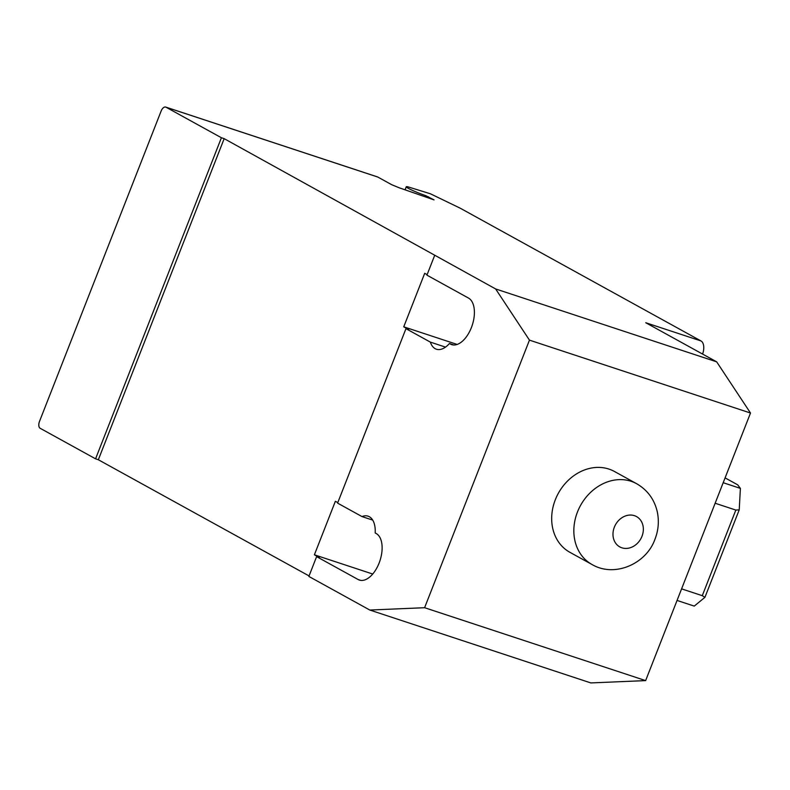 <?xml version="1.0" encoding="UTF-8"?>
<svg xmlns="http://www.w3.org/2000/svg" width="790" height="790" viewBox="0 0 790 790"><rect width="100%" height="100%" fill="white"/><g stroke="black" fill="none" stroke-linecap="round" stroke-linejoin="round"><path stroke-width="1.19" d="M636.602 483.697L614.442 471.472A46.146 38.592 118.9 0 0 608.932 469.082A46.146 38.592 118.9 0 0 556.733 496.456A46.146 38.592 118.9 0 0 569.876 552.299L592.046 564.524A46.146 38.592 118.9 0 0 592.075 564.544C614.689 577.846 646.348 563.863 654.989 539.185C658.445 530.288 659.216 521.173 657.29 511.831C654.406 499.408 647.524 490.037 636.641 483.717A46.146 38.592 118.9 0 0 636.602 483.697A46.146 38.592 118.9 0 0 631.101 481.298A46.146 38.592 118.9 0 0 577.48 511.96A46.146 38.592 118.9 0 0 592.046 564.524M166.009 107.203L221.407 137.746L224.172 138.655L98.335 459.75L95.57 458.832L40.172 428.289A5.767 3.121 108.3 0 1 39.5 421.416L161.14 111.025A5.767 3.121 108.3 0 1 165.712 107.075A5.767 3.121 108.3 0 1 166.009 107.203L377.837 177.059L391.682 184.692L399.059 187.734L434.066 199.9L425.751 195.663A15 1.274 -158.6 0 1 408.242 188.306A15 1.274 -158.6 0 1 406.248 186.786A15 1.274 -158.6 0 1 407.996 186.845L430.323 193.748L460.205 208.185L701.016 340.964A11.534 6.251 -71.7 0 1 702.596 354.078M677.05 600.439L694.252 606.108L704.937 597.319L702.28 595.69L735.836 510.064L739.223 509.846L740.388 488.378L737.692 484.833L725.082 477.881M739.223 509.846L704.937 597.319M715.148 503.24L735.836 510.064M681.592 588.866L702.28 595.69M723.196 482.71L740.388 488.378M377.837 177.059L377.136 176.832M453.904 344.993L449.431 343.522A24.806 13.44 108.3 0 1 436.416 349.219A24.806 13.44 108.3 0 1 430.362 342.119L405.961 328.66L337.587 503.121L361.988 516.571A24.806 13.44 108.3 0 1 368.071 516.166A24.806 13.44 108.3 0 1 375.191 532.964L376.198 533.517A24.806 13.44 108.3 0 1 379.536 561.927A24.806 13.44 108.3 0 1 359.42 580.087A24.806 13.44 108.3 0 1 358.166 579.544L316.612 556.634L308.86 576.433L369.799 610.038L590.831 682.925L645.637 680.605L750.5 413.032L716.668 361.84L645.756 322.735L701.016 340.964M361.988 516.571L372.712 520.106M316.612 556.634L319.377 557.543L314.39 554.797L335.365 501.285L337.784 502.618M405.961 328.66L408.716 329.568L403.739 326.823L424.704 273.31L427.123 274.644M224.172 138.655L495.626 288.943L529.458 340.135L424.605 607.707L369.799 610.038M309.058 575.93L98.335 459.75M445.511 347.116L430.362 342.119M457.163 344.44L403.739 326.823M716.668 361.84L495.626 288.943M434.688 255.348L426.926 275.147L468.48 298.057A24.806 13.44 108.3 0 1 471.818 326.458A24.806 13.44 108.3 0 1 451.692 344.628A24.806 13.44 108.3 0 1 450.448 344.075L449.431 343.522M372.732 574.034L314.39 554.797M95.57 458.832L221.407 137.746M645.637 680.605L424.605 607.707M750.5 413.032L529.458 340.135M621.868 547.806A17.311 14.477 118.9 0 0 641.984 536.301A17.311 14.477 118.9 0 0 634.459 515.682A17.311 14.477 118.9 0 0 614.344 527.187A17.311 14.477 118.9 0 0 621.868 547.806M425.751 195.663L425.454 196.443M428.219 197.382L428.447 196.799M360.744 580.393L358.166 579.544M453.026 344.924L450.448 344.075M406.248 186.786L405.092 189.728M165.712 107.075L377.521 176.921"/></g></svg>
